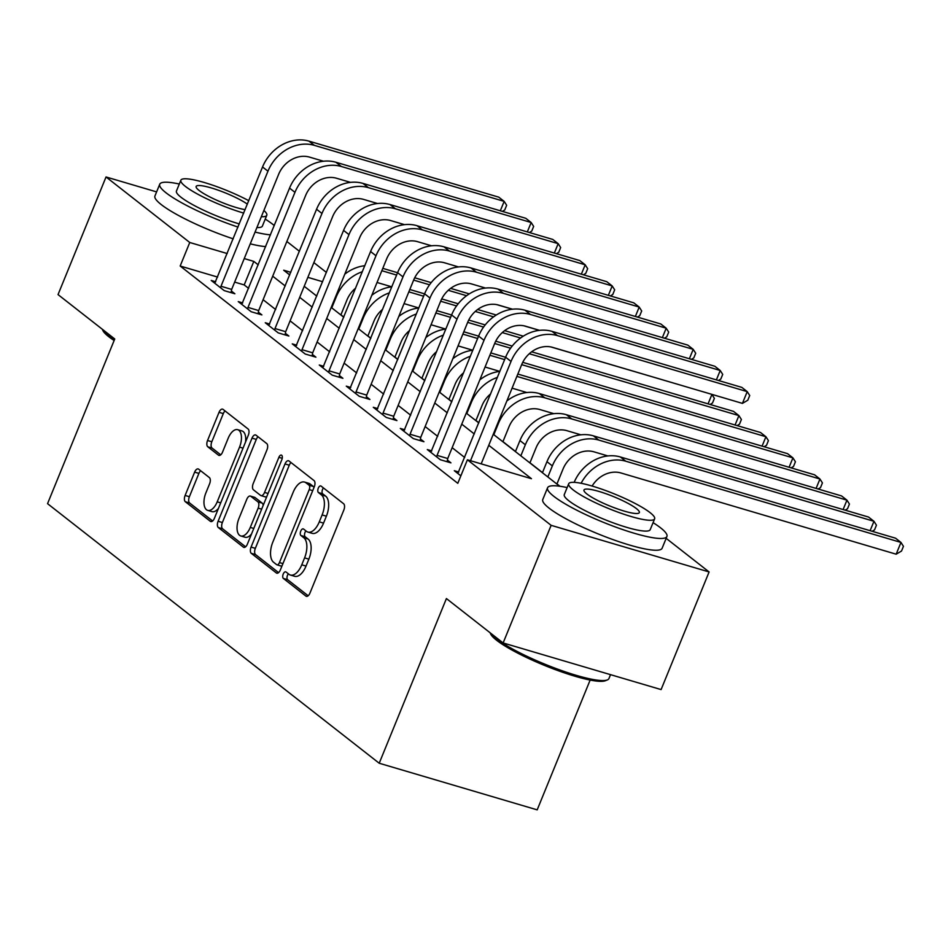 <?xml version="1.0" encoding="UTF-8"?>
<svg xmlns="http://www.w3.org/2000/svg" width="951" height="951" viewBox="0 0 951 951"><rect width="100%" height="100%" fill="white"/><g stroke="black" fill="none" stroke-linecap="round" stroke-linejoin="round"><path stroke-width="1.43" d="M283.22 574.071A3.542 1.783 -73.6 0 0 283.386 578.458L305.925 596.099A5.064 2.556 -73.6 0 0 306.377 596.336A5.064 2.556 -73.6 0 0 309.931 593.139L343.846 510.009A5.064 2.556 -73.6 0 0 343.608 503.733L321.081 486.092A3.542 1.783 -73.6 0 0 320.76 485.937A3.542 1.783 -73.6 0 0 318.276 488.172A3.542 1.783 -73.6 0 0 318.442 492.559L321.355 494.841A16.191 8.167 -73.6 0 1 322.116 514.931L319.286 521.861A16.191 8.167 -73.6 0 1 307.91 532.085A16.191 8.167 -73.6 0 1 306.472 531.324L303.547 529.041A3.542 1.783 -73.6 0 0 303.238 528.887A3.542 1.783 -73.6 0 0 300.754 531.122A3.542 1.783 -73.6 0 0 300.908 535.508L303.833 537.79A16.191 8.167 -73.6 0 1 304.582 557.88L301.764 564.811A16.191 8.167 -73.6 0 1 290.388 575.034A16.191 8.167 -73.6 0 1 288.938 574.273L286.025 571.991A3.542 1.783 -73.6 0 0 285.704 571.836A3.542 1.783 -73.6 0 0 283.22 574.071M288.379 573.833A3.542 1.783 -73.6 0 0 287.487 575.331A3.542 1.783 -73.6 0 0 287.654 579.718L308.16 595.766M323.435 487.934A3.542 1.783 -73.6 0 0 322.544 489.432A3.542 1.783 -73.6 0 0 322.71 493.819L325.622 496.101L321.355 494.841M305.901 530.884A3.542 1.783 -73.6 0 0 305.021 532.382A3.542 1.783 -73.6 0 0 305.188 536.768L308.1 539.051L303.833 537.79M198.64 469.176A5.064 2.556 -73.6 0 0 198.188 468.938A5.064 2.556 -73.6 0 0 194.634 472.136L185.112 495.459A5.064 2.556 -73.6 0 0 185.35 501.736L210.373 521.326A5.064 2.556 -73.6 0 0 210.825 521.552A5.064 2.556 -73.6 0 0 214.379 518.366L248.306 435.237A5.064 2.556 -73.6 0 0 248.068 428.96L223.045 409.37A5.064 2.556 -73.6 0 0 222.593 409.132A5.064 2.556 -73.6 0 0 219.039 412.33L207.544 440.503A5.064 2.556 -73.6 0 0 207.782 446.78L218.492 455.16A5.064 2.556 -73.6 0 0 218.944 455.398A5.064 2.556 -73.6 0 0 222.498 452.2L228.192 438.233A13.54 6.835 -73.6 0 1 237.702 429.686A13.54 6.835 -73.6 0 1 239.545 447.113L217.208 501.843A13.54 6.835 -73.6 0 1 207.71 510.378A13.54 6.835 -73.6 0 1 205.868 492.951L209.589 483.833A5.064 2.556 -73.6 0 0 209.351 477.557L198.64 469.176M666.152 538.337L709.101 571.955L661.1 689.582L503.127 642.959L446.411 598.559L379.211 763.237L47.55 503.661L114.75 338.984L58.035 294.596L106.037 176.969L156.606 191.9M503.127 642.959L551.128 525.332L467.405 459.797L531.443 478.698L488.766 445.294M217.613 277.074L180.167 266.018L457.8 483.322L467.405 459.797M180.167 266.018L189.76 242.493L106.037 176.969M251.076 547.075A5.064 2.556 -73.6 0 0 251.314 553.351L276.337 572.942A5.064 2.556 -73.6 0 0 276.789 573.18A5.064 2.556 -73.6 0 0 280.343 569.982L314.27 486.853A5.064 2.556 -73.6 0 0 314.032 480.576L289.009 460.985A5.064 2.556 -73.6 0 0 288.545 460.76A5.064 2.556 -73.6 0 0 285.003 463.945L251.076 547.075L255.344 548.335A5.064 2.556 -73.6 0 0 255.581 554.611L278.572 572.609M243.361 547.134L218.326 527.543A5.064 2.556 -73.6 0 1 218.1 521.267L252.015 438.138A5.064 2.556 -73.6 0 1 255.569 434.94A5.064 2.556 -73.6 0 1 256.021 435.178L266.732 443.558A5.064 2.556 -73.6 0 1 266.969 449.835L253.216 483.548A5.064 2.556 -73.6 0 0 253.453 489.836L260.55 495.388A5.064 2.556 -73.6 0 0 261.002 495.626A5.064 2.556 -73.6 0 0 264.556 492.44L278.881 457.336A3.542 1.783 -73.6 0 1 281.365 455.101A3.542 1.783 -73.6 0 1 281.853 459.654L247.367 544.174A5.064 2.556 -73.6 0 1 243.813 547.372A5.064 2.556 -73.6 0 1 243.361 547.134L244.312 547.419M464.694 457.49L452.153 447.683M437.686 436.354L425.145 426.547M410.677 415.218L398.136 405.399M383.669 394.083L371.128 384.263M356.661 372.947L344.119 363.127M329.652 351.811L317.111 341.991M302.644 330.663L290.103 320.856M275.647 309.527L263.106 299.708M248.639 288.391L244.205 284.92L234.647 282.102M458.774 472.017L454.316 470.709L460.855 475.833M431.766 450.881L427.308 449.573L440.277 459.713L450.94 462.864L447.422 460.106M404.757 429.745L400.3 428.437L413.269 438.577L423.944 441.728L420.413 438.97M377.749 408.609L373.291 407.29L386.261 417.441L396.936 420.592L393.405 417.834M350.741 387.473L346.283 386.154L359.252 396.305L369.927 399.456L366.397 396.698M323.732 366.325L319.274 365.018L332.244 375.158L342.919 378.308L339.388 375.55M296.724 345.189L292.266 343.882L305.235 354.022L315.91 357.172L312.38 354.414M269.715 324.053L265.258 322.746L278.227 332.886L288.902 336.036L285.371 333.278M242.707 302.917L238.249 301.598L251.219 311.75L261.894 314.9L258.363 312.142M215.699 281.781L211.241 280.462L224.21 290.614L234.885 293.764L231.355 291.006M559.973 486.27L556.965 483.916M542.498 472.599L529.957 462.78M515.49 451.452L502.948 441.644M478.864 422.791L475.94 420.497M451.856 401.643L448.931 399.361M424.847 380.507L421.923 378.225M397.839 359.371L394.915 357.089M370.831 338.235L367.906 335.953M343.822 317.099L340.898 314.805M379.211 763.237L537.184 809.86L590.155 680.048M709.101 571.955L551.128 525.332M286.869 241.483L299.41 251.29M313.878 262.619L326.419 272.438M290.828 272.319L283.695 270.215L289.746 274.958M304.213 286.287L316.754 296.094M331.221 307.423L343.763 317.242M358.23 328.559L370.771 338.378M385.238 349.695L397.78 359.514M412.247 370.831L424.788 380.65M439.255 391.978L451.796 401.786M466.263 413.114L478.805 422.922M493.272 434.25L559.687 486.234M322.627 281.71L307.862 277.347M258.232 264.865L253.81 261.394L244.252 258.577M227.218 253.548L189.76 242.493M474.299 433.977L461.758 424.158M447.291 412.829L434.75 403.022M420.283 391.693L407.741 381.874M393.274 370.557L380.733 360.738M366.266 349.421L353.724 339.602M339.257 328.285L326.716 318.466M312.249 307.137L299.708 297.33M285.241 286.001L272.699 276.182M244.205 284.92L253.81 261.394M290.388 575.034L294.655 576.294A16.191 8.167 -73.6 0 0 306.032 566.071L301.764 564.811M308.1 539.051A16.191 8.167 -73.6 0 1 308.861 559.14L306.032 566.071M307.91 532.085L312.19 533.345A16.191 8.167 -73.6 0 0 323.554 523.121L319.286 521.861M325.622 496.101A16.191 8.167 -73.6 0 1 326.383 516.191L323.554 523.121M291.03 462.578A5.064 2.556 -73.6 0 0 289.27 465.205L255.344 548.335M276.646 564.656A3.542 1.783 -73.6 0 0 276.955 564.823A3.542 1.783 -73.6 0 0 279.439 562.576L309.218 489.61A3.542 1.783 -73.6 0 0 309.063 485.212L305.984 482.811A16.191 8.167 -73.6 0 0 304.534 482.062A16.191 8.167 -73.6 0 0 293.17 492.273L272.806 542.153A16.191 8.167 -73.6 0 0 273.567 562.243L276.646 564.656M280.914 565.916A3.542 1.783 -73.6 0 0 281.223 566.083A3.542 1.783 -73.6 0 0 281.96 566.011M313.925 487.673A3.542 1.783 -73.6 0 0 313.331 486.472L309.063 485.212M304.534 482.062L308.802 483.322A16.191 8.167 -73.6 0 1 310.252 484.071L313.331 486.472M245.596 546.801L222.605 528.804L218.326 527.543M258.054 436.771A5.064 2.556 -73.6 0 0 256.294 439.398L222.368 522.527A5.064 2.556 -73.6 0 0 222.605 528.804M264.818 496.648A5.064 2.556 -73.6 0 0 265.27 496.886A5.064 2.556 -73.6 0 0 266.803 496.517M238.939 518.533A13.54 6.835 -73.6 0 0 240.781 535.96A13.54 6.835 -73.6 0 0 250.279 527.413L258.149 508.131A5.064 2.556 -73.6 0 0 257.911 501.855L250.814 496.303A5.064 2.556 -73.6 0 0 250.363 496.065A5.064 2.556 -73.6 0 0 246.808 499.251L238.939 518.533M240.781 535.96L245.049 537.22A13.54 6.835 -73.6 0 0 251.539 533.939M263.13 505.54A5.064 2.556 -73.6 0 0 262.179 503.115L257.911 501.855M250.363 496.065L254.63 497.325A5.064 2.556 -73.6 0 1 255.082 497.563L262.179 503.115M207.71 510.378L211.978 511.638A13.54 6.835 -73.6 0 0 218.468 508.357M245.513 442.084A13.54 6.835 -73.6 0 0 241.97 430.946L237.702 429.686M225.078 410.951A5.064 2.556 -73.6 0 0 223.307 413.59L211.811 441.763A5.064 2.556 -73.6 0 0 212.049 448.04L220.727 454.828M200.673 470.769A5.064 2.556 -73.6 0 0 198.902 473.396L189.392 496.719A5.064 2.556 -73.6 0 0 189.618 502.996L212.62 520.993M592.116 486.044A25.784 21.825 -52 0 1 620.979 472.98L896.163 554.195L900.966 542.427L625.782 461.211A38.67 32.738 128 0 0 581.109 483.286M625.782 461.211L620.385 456.979L895.557 538.195L900.966 542.427L903.45 546.326L901.524 551.033L896.163 554.195M620.385 456.979A38.67 32.738 128 0 0 574.154 482.347M481.182 463.862L521.695 364.602A25.784 21.825 -52 0 1 552.638 347.377L742.434 403.39L747.224 391.622L557.441 335.608A38.67 32.738 128 0 0 511.02 361.451L470.507 460.712M742.434 403.39L747.795 400.228L749.721 395.521L747.224 391.622L741.828 387.39L552.044 331.388A38.67 32.738 128 0 0 505.623 357.219L457.835 473.467M556.906 484.059L563.028 469.057A25.784 21.825 -52 0 1 593.971 451.832L607.903 455.945M870.117 530.694L873.957 521.291L868.548 517.059L593.376 435.843A38.67 32.738 128 0 0 546.956 461.687L542.439 472.73M872.15 531.288L874.528 529.897L876.442 525.19L873.957 521.291L598.773 440.075A38.67 32.738 128 0 0 552.353 465.907L547.847 476.962M529.897 462.923L536.019 447.921A25.784 21.825 -52 0 1 566.962 430.696L580.895 434.809M843.109 509.558L846.949 500.155L841.54 495.923L566.368 414.707A38.67 32.738 128 0 0 519.947 440.551L515.43 451.594M845.142 510.152L847.519 508.749L849.433 504.054L846.949 500.155L571.765 418.939A38.67 32.738 128 0 0 525.344 444.771L520.839 455.826M502.889 441.775L509.011 426.785A25.784 21.825 -52 0 1 539.954 409.56L553.886 413.673M816.101 488.41L819.94 479.007L544.757 397.803A38.67 32.738 128 0 0 498.336 423.635L493.831 434.69M544.757 397.803L539.36 393.571L814.532 474.787L819.94 479.007L822.425 482.906L820.511 487.613L818.133 489.016M539.36 393.571A38.67 32.738 128 0 0 506.847 400.989M436.747 456.955L437.056 455.374L447.731 458.525L494.686 343.454A25.784 21.825 -52 0 1 525.63 326.229L539.562 330.342M716.388 379.889L720.216 370.486L530.432 314.472A38.67 32.738 128 0 0 484.011 340.303L437.056 455.374M718.409 380.483L720.787 379.092L722.712 374.385L720.216 370.486L714.819 366.254L525.035 310.24A38.67 32.738 128 0 0 478.615 336.083L430.827 452.331M447.731 458.525L447.101 461.734M409.738 435.82L410.047 434.238L420.722 437.389L467.678 322.318A25.784 21.825 -52 0 1 498.633 305.093L512.553 309.206M689.38 358.741L693.208 349.35L503.424 293.336A38.67 32.738 128 0 0 457.003 319.167L410.047 434.238M691.413 359.347L693.778 357.945L695.704 353.249L693.208 349.35L687.811 345.118L498.027 289.104A38.67 32.738 128 0 0 451.606 314.947L403.83 431.195M420.722 437.389L420.092 440.598M382.73 414.684L383.039 413.103L393.714 416.253L440.67 301.182A25.784 21.825 -52 0 1 471.625 283.957L485.545 288.07M662.372 337.605L666.199 328.202L476.415 272.2A38.67 32.738 128 0 0 429.995 298.032L383.039 413.103M664.404 338.211L666.77 336.809L668.696 332.101L666.199 328.202L660.802 323.982L471.018 267.968A38.67 32.738 128 0 0 424.598 293.8L376.822 410.047M393.714 416.253L393.096 419.462M475.88 420.639L482.002 405.649A25.784 21.825 -52 0 1 490.668 393.857M497.385 377.404A38.67 32.738 128 0 0 471.327 402.499L466.822 413.542M512.066 388.186A25.784 21.825 -52 0 1 512.946 388.424L526.878 392.537M789.092 467.274L792.932 457.871L795.416 461.77L793.503 466.477L791.125 467.88M517.831 374.052L787.523 453.651L792.932 457.871L517.748 376.655A38.67 32.738 128 0 0 516.869 376.418M499.834 371.401A38.67 32.738 128 0 0 479.839 379.853M355.722 393.548L356.031 391.955L366.706 395.105L413.661 280.046A25.784 21.825 -52 0 1 444.616 262.821L458.537 266.934M635.363 316.469L639.203 307.066L449.407 251.052A38.67 32.738 128 0 0 402.986 276.896L356.031 391.955M637.396 317.075L639.761 315.673L641.687 310.965L639.203 307.066L633.794 302.846L444.01 246.832A38.67 32.738 128 0 0 397.589 272.664L349.813 388.911M366.706 395.105L366.087 398.314M490.288 632.902A64.454 10.901 22.2 0 0 495.887 638.454A64.454 10.901 22.2 0 0 556.038 668.553A64.454 10.901 22.2 0 0 607.344 679.929L605.371 680.726A62.909 10.639 -157.8 0 1 555.301 669.623A62.909 10.639 -157.8 0 1 496.6 640.249A62.909 10.639 -157.8 0 1 490.621 633.901L490.134 632.784M607.344 679.929A64.454 10.901 22.2 0 0 608.937 678.562L610.53 674.651M567.141 487.578A64.454 10.901 22.2 0 0 547.574 487.768A64.454 10.901 22.2 0 0 553.874 496.363A64.454 10.901 22.2 0 0 619.113 528.316A64.454 10.901 22.2 0 0 666.924 536.471A64.454 10.901 22.2 0 0 660.612 527.864A64.454 10.901 22.2 0 0 653.075 522.646M547.574 487.768L542.771 499.525A64.454 10.901 22.2 0 0 549.072 508.131A64.454 10.901 22.2 0 0 614.322 540.085A64.454 10.901 22.2 0 0 662.122 548.228L666.924 536.471M654.633 518.83L650.211 529.648A46.409 7.846 -157.8 0 1 615.796 523.787A46.409 7.846 -157.8 0 1 568.817 500.773A46.409 7.846 -157.8 0 1 564.288 494.579L568.698 483.762A46.409 7.846 22.2 0 0 573.239 489.955A46.409 7.846 22.2 0 0 620.207 512.958A46.409 7.846 22.2 0 0 654.633 518.83A46.409 7.846 22.2 0 0 650.092 512.637A46.409 7.846 22.2 0 0 603.112 489.634A46.409 7.846 22.2 0 0 568.698 483.762M636.421 508.607A29.909 5.064 22.2 0 0 606.156 493.783A29.909 5.064 22.2 0 0 583.973 490.003A29.909 5.064 22.2 0 0 586.898 493.985A29.909 5.064 22.2 0 0 617.175 508.809A29.909 5.064 22.2 0 0 639.345 512.601A29.909 5.064 22.2 0 0 636.421 508.607M114.132 340.517A62.909 10.639 -157.8 0 1 108.759 336.702A62.909 10.639 -157.8 0 1 102.791 330.354L102.292 329.236M102.458 329.355A64.454 10.901 22.2 0 0 108.057 334.918A64.454 10.901 22.2 0 0 114.56 339.471M179.311 184.03A64.454 10.901 22.2 0 0 159.744 184.221A64.454 10.901 22.2 0 0 166.045 192.815A64.454 10.901 22.2 0 0 238.023 227.075M255.07 232.068A64.454 10.901 22.2 0 0 270.488 234.838M274.28 225.542A64.454 10.901 22.2 0 0 272.782 224.329A64.454 10.901 22.2 0 0 265.234 219.099M159.744 184.221L154.942 195.977A64.454 10.901 22.2 0 0 161.242 204.584A64.454 10.901 22.2 0 0 233.221 238.844M250.268 243.836A64.454 10.901 22.2 0 0 265.686 246.606M261.335 216.709A46.409 7.846 22.2 0 0 266.791 215.283L262.381 226.1A46.409 7.846 -157.8 0 1 256.925 227.527M239.307 223.925A46.409 7.846 -157.8 0 1 180.987 197.237A46.409 7.846 -157.8 0 1 176.446 191.044L180.868 180.214A46.409 7.846 22.2 0 0 185.409 186.408A46.409 7.846 22.2 0 0 243.729 213.107M266.791 215.283A46.409 7.846 22.2 0 0 263.891 210.456M247.379 204.156A29.909 5.064 22.2 0 0 217.113 189.808A29.909 5.064 22.2 0 0 196.144 186.455A29.909 5.064 22.2 0 0 199.068 190.438A29.909 5.064 22.2 0 0 245.132 209.648M248.782 200.697A46.409 7.846 22.2 0 0 205.416 182.842A46.409 7.846 22.2 0 0 180.868 180.214M448.872 399.503L454.994 384.513A25.784 21.825 -52 0 1 463.66 372.721M470.376 356.268A38.67 32.738 128 0 0 444.319 381.363L439.814 392.406M485.058 367.05A25.784 21.825 -52 0 1 485.949 367.288L499.834 371.389M762.084 446.138L765.924 436.735L768.408 440.634L766.494 445.341L764.117 446.732M522.729 362.331L760.515 432.503L765.924 436.735L521.671 364.649M504.636 359.621L490.74 355.519A38.67 32.738 128 0 0 489.86 355.282M505.599 357.267L490.823 352.916M458.049 345.902A25.784 21.825 -52 0 1 458.941 346.14L472.825 350.241A38.67 32.738 128 0 0 452.831 358.705M421.864 378.367L427.986 363.365A25.784 21.825 -52 0 1 436.652 351.585M443.368 335.132A38.67 32.738 128 0 0 417.311 360.215L412.805 371.27M735.075 425.002L738.915 415.599L741.4 419.498L739.486 424.205L737.108 425.596M531.657 351.799L733.506 411.367L738.915 415.599L529.291 353.736M510.58 348.209L494.663 343.513M477.628 338.485L463.731 334.383A38.67 32.738 128 0 0 462.852 334.134M512.209 346.057L495.721 341.195M478.591 336.131L463.826 331.78M431.041 324.766A25.784 21.825 -52 0 1 431.932 325.004L445.817 329.105A38.67 32.738 128 0 0 425.822 337.569M394.855 357.231L400.977 342.229A25.784 21.825 -52 0 1 409.643 330.437M416.36 313.996A38.67 32.738 128 0 0 390.302 339.079L385.797 350.134M708.067 403.866L711.907 394.463L714.391 398.362L712.477 403.058L710.1 404.46M711.74 394.32L550.914 346.949M520.589 337.997L502.283 332.588M483.572 327.073L467.654 322.377M450.619 317.349L436.723 313.248A38.67 32.738 128 0 0 435.843 312.998M523.288 336.155L504.648 330.651M485.2 324.921L468.724 320.047M451.582 314.995L436.818 310.632M418.809 307.981A38.67 32.738 128 0 0 398.814 316.433M367.847 336.083L373.969 321.093A25.784 21.825 -52 0 1 382.635 309.301M389.351 292.86A38.67 32.738 128 0 0 363.294 317.943L358.789 328.998M404.032 303.631A25.784 21.825 -52 0 1 404.924 303.868L418.82 307.969M539.36 330.366L523.906 325.813M493.581 316.861L475.286 311.452M456.563 305.937L440.646 301.229M423.611 296.213L409.715 292.112A38.67 32.738 128 0 0 408.835 291.862M496.279 315.019L477.64 309.515M458.192 303.773L441.716 298.911M424.574 293.859L409.81 289.496M377.036 282.495A25.784 21.825 -52 0 1 377.916 282.732L391.812 286.833A38.67 32.738 128 0 0 371.805 295.297M340.85 314.947L346.96 299.957A25.784 21.825 -52 0 1 355.626 288.165M362.343 271.713A38.67 32.738 128 0 0 336.285 296.807L331.78 307.851M512.351 309.23L496.897 304.665M466.572 295.713L448.278 290.317M429.555 284.789L413.637 280.093M396.603 275.065L382.718 270.964A38.67 32.738 128 0 0 381.838 270.726M469.271 293.883L450.631 288.379M431.183 282.637L414.707 277.775M397.566 272.723L382.801 268.36M364.792 265.709A38.67 32.738 128 0 0 344.797 274.161M328.713 372.4L329.022 370.819L339.697 373.969L386.653 258.91A25.784 21.825 -52 0 1 417.608 241.685L431.528 245.786M608.355 295.333L612.194 285.93L422.399 229.916A38.67 32.738 128 0 0 375.978 255.76L329.022 370.819M610.387 295.927L612.765 294.537L614.679 289.829L612.194 285.93L606.786 281.698L417.002 225.696A38.67 32.738 128 0 0 370.581 251.528L322.805 367.775M339.697 373.969L339.079 377.178M301.705 351.264L302.014 349.683L312.689 352.833L359.644 237.762A25.784 21.825 -52 0 1 390.599 220.537L404.52 224.65M581.346 274.197L585.186 264.794L395.402 208.78A38.67 32.738 128 0 0 348.969 234.612L302.014 349.683M583.379 274.791L585.757 273.401L587.67 268.693L585.186 264.794L579.777 260.562L389.993 204.548A38.67 32.738 128 0 0 343.573 230.392L295.797 346.639M312.689 352.833L312.071 356.043M274.696 330.128L275.005 328.547L285.68 331.697L332.636 216.626A25.784 21.825 -52 0 1 363.591 199.401L377.511 203.514M554.338 253.061L558.178 243.658L368.394 187.644A38.67 32.738 128 0 0 321.961 213.476L275.005 328.547M556.371 253.655L558.748 252.253L560.662 247.557L558.178 243.658L552.769 239.426L362.985 183.412A38.67 32.738 128 0 0 316.564 209.256L268.788 325.504M285.68 331.697L285.062 334.907M247.688 308.992L247.997 307.411L258.672 310.561L305.628 195.49A25.784 21.825 -52 0 1 336.583 178.265L350.503 182.378M527.33 231.913L531.169 222.51L341.385 166.508A38.67 32.738 128 0 0 294.953 192.34L247.997 307.411M529.362 232.519L531.74 231.117L533.654 226.409L531.169 222.51L525.76 218.29L335.976 162.276A38.67 32.738 128 0 0 289.556 188.108L241.78 304.356M258.672 310.561L258.054 313.771M220.68 287.856L220.989 286.263L231.664 289.413L278.619 174.354A25.784 21.825 -52 0 1 309.574 157.129L323.495 161.242M500.321 210.777L504.161 201.374L314.377 145.36A38.67 32.738 128 0 0 267.956 171.204L220.989 286.263M502.354 211.384L504.731 209.981L506.645 205.273L504.161 201.374L498.752 197.154L308.968 141.14A38.67 32.738 128 0 0 262.547 166.972L214.771 283.22M231.664 289.413L231.045 292.623M287.654 579.718L283.386 578.458M322.71 493.819L318.442 492.559M305.188 536.768L300.908 535.508M308.861 559.14L304.582 557.88M326.383 516.191L322.116 514.931M306.876 596.384L305.925 596.099M289.27 465.205L285.003 463.945M277.3 573.227L276.337 572.942M255.581 554.611L251.314 553.351M282.946 563.61L279.439 562.576M312.724 490.645L309.218 489.61M310.252 484.071L305.984 482.811M222.368 522.527L218.1 521.267M256.294 439.398L252.015 438.138M268.051 493.462L264.556 492.44M282.245 458.323L278.881 457.336M253.774 528.447L250.279 527.413M261.644 509.165L258.149 508.131M255.082 497.563L250.814 496.303M220.703 502.865L217.208 501.843M243.04 448.147L239.545 447.113M219.455 455.446L218.492 455.16M212.049 448.04L207.782 446.78M211.811 441.763L207.544 440.503M223.307 413.59L219.039 412.33M211.336 521.6L210.373 521.326M189.618 502.996L185.35 501.736M189.392 496.719L185.112 495.459M198.902 473.396L194.634 472.136M511.02 361.451L505.623 357.219M557.441 335.608L552.044 331.388M552.353 465.907L546.956 461.687M598.773 440.075L593.376 435.843M525.344 444.771L519.947 440.551M571.765 418.939L566.368 414.707M484.011 340.303L478.615 336.083M530.432 314.472L525.035 310.24M457.003 319.167L451.606 314.947M503.424 293.336L498.027 289.104M429.995 298.032L424.598 293.8M476.415 272.2L471.018 267.968M517.748 376.655L517.011 376.073M402.986 276.896L397.589 272.664M449.407 251.052L444.01 246.832M490.74 355.519L490.003 354.937M463.731 334.383L462.994 333.801M436.723 313.248L435.986 312.665M409.715 292.112L408.978 291.529M382.718 270.964L381.969 270.381M375.978 255.76L370.581 251.528M422.399 229.916L417.002 225.696M348.969 234.612L343.573 230.392M395.402 208.78L389.993 204.548M321.961 213.476L316.564 209.256M368.394 187.644L362.985 183.412M294.953 192.34L289.556 188.108M341.385 166.508L335.976 162.276M267.956 171.204L262.547 166.972M314.377 145.36L308.968 141.14M281.223 566.083L276.955 564.823M265.27 496.886L261.002 495.626"/></g></svg>
